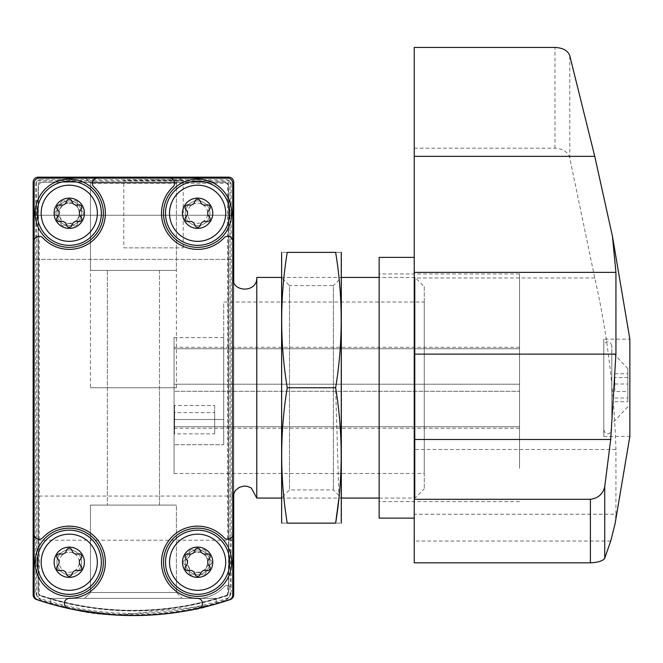 <?xml version="1.0" encoding="UTF-8"?>
<svg xmlns="http://www.w3.org/2000/svg" width="663" height="663" viewBox="0 0 663 663"><rect width="100%" height="100%" fill="white"/><g stroke="black" fill="none" stroke-linecap="round" stroke-linejoin="round"><path stroke-width="0.5" stroke-dasharray="3.31 2.49" d="M209.831 605.7C190.538 613.59 113.315 620.535 74.927 609.819M61.825 606.918L57.035 605.7M50.703 603.96L50.703 598.357L216.171 598.357L50.703 598.357L216.171 598.357L50.703 598.357L50.703 603.96C49.742 603.703 88.933 615.935 133.404 615.562C177.866 615.944 217.066 603.728 216.171 603.96C217.066 603.728 177.866 615.944 133.404 615.562C88.933 615.935 49.742 603.703 50.703 603.96L69.714 608.742L117.997 615.165L210.386 605.559M36.548 599.534A300.861 300.861 0 0 0 230.318 599.534A5.014 5.014 0 0 0 233.724 594.786L233.724 182.168A5.014 5.014 0 0 0 228.71 177.154L38.164 177.154A5.014 5.014 0 0 0 33.15 182.168L33.15 594.786A5.014 5.014 0 0 0 36.548 599.534M41.056 599.932L37.509 596.841L35.703 591.968A10.028 10.028 0 0 0 41.056 599.932A299.809 299.809 0 0 0 225.818 599.932L229.357 596.841L227.575 595.565L227.575 585.346A4.011 4.011 0 0 0 224.243 586.631A36.1 36.1 0 0 1 172.463 588.156A36.1 36.1 0 0 1 172.463 536.35A36.1 36.1 0 0 1 224.243 537.867A4.011 4.011 0 0 0 227.575 539.152L227.575 183.303L229.746 181.132L231.172 184.016A5.014 5.014 0 0 0 226.862 179.706L229.746 181.132M37.75 180.601L93.765 180.601L92.348 183.303A4.011 4.011 0 0 0 93.632 186.634A36.1 36.1 0 0 1 94.784 238.788A36.1 36.1 0 0 1 42.631 237.636A4.011 4.011 0 0 0 39.299 236.351L36.598 237.768L36.598 181.761A5.014 5.014 0 0 1 37.75 180.601L40.012 179.706A5.014 5.014 0 0 0 35.703 184.016L36.598 181.761M227.575 585.346L230.276 586.763A4.011 4.011 0 0 0 224.243 586.631A36.1 36.1 0 0 1 172.463 588.156A36.1 36.1 0 0 1 172.463 536.35A36.1 36.1 0 0 1 224.243 537.867A4.011 4.011 0 0 0 230.276 537.734L227.575 539.152M225.818 599.932A10.028 10.028 0 0 0 231.172 591.968L229.357 596.841M35.703 591.968L35.703 184.016M231.172 184.016L231.172 591.968M230.276 537.734L230.276 586.763M153.493 179.946L183.203 180.203L123.782 180.203L153.493 179.946M40.012 179.706L226.862 179.706M37.509 596.841L39.299 595.565L39.299 236.351M228.71 187.181A5.014 5.014 0 0 0 223.696 182.168L43.178 182.168A5.014 5.014 0 0 0 38.164 187.181L38.164 591.172A5.014 5.014 0 0 0 41.62 595.938A295.839 295.839 0 0 0 225.246 595.938A5.014 5.014 0 0 0 228.71 591.172L228.71 187.181A5.014 5.014 0 0 0 223.696 182.168L43.178 182.168A5.014 5.014 0 0 0 38.164 187.181L38.164 591.172A5.014 5.014 0 0 0 41.62 595.938A295.839 295.839 0 0 0 225.246 595.938A5.014 5.014 0 0 0 228.71 591.172L228.71 187.181M93.765 180.601A4.011 4.011 0 0 0 93.632 186.634A36.1 36.1 0 0 1 94.784 238.788A36.1 36.1 0 0 1 42.631 237.636A4.011 4.011 0 0 0 36.598 237.768M101.348 213.254A32.089 32.089 0 0 1 53.206 241.05A32.089 32.089 0 0 1 53.206 185.466A32.089 32.089 0 0 1 101.348 213.254A32.089 32.089 0 0 1 53.206 241.05A32.089 32.089 0 0 1 53.206 185.466A32.089 32.089 0 0 1 101.348 213.254M229.713 562.249A32.089 32.089 0 0 1 181.571 590.045A32.089 32.089 0 0 1 181.571 534.461A32.089 32.089 0 0 1 229.713 562.249A32.089 32.089 0 0 1 181.571 590.045A32.089 32.089 0 0 1 181.571 534.461A32.089 32.089 0 0 1 229.713 562.249M123.782 247.854L183.203 247.854L123.782 247.854L123.782 180.203M84.657 177.154L182.217 177.154L84.657 177.154L182.217 177.154L84.657 177.154L182.217 177.154L84.657 177.154L90.483 182.98L176.391 182.98L90.483 182.98L176.391 182.98L90.483 182.98L84.657 177.154L90.483 182.98L176.391 182.98L90.483 182.98L90.483 270.421L176.391 270.421L90.483 270.421L176.391 270.421L90.483 270.421L90.483 182.98L90.483 387.756L176.391 387.756L90.483 387.756M33.15 540.188L33.15 496.065L33.15 540.188L233.724 540.188L233.724 496.065L233.724 540.188M33.15 259.39L33.15 215.26L33.15 259.39L33.15 215.26L33.15 259.39L233.724 259.39L233.724 215.26L233.724 259.39L233.724 215.26L233.724 259.39L33.15 259.39M233.724 493.255L233.724 282.247M84.292 562.249A15.042 15.042 0 0 1 61.734 575.277A15.042 15.042 0 0 1 61.734 549.221A15.042 15.042 0 0 1 84.292 562.249M84.292 213.254A15.042 15.042 0 0 1 61.734 226.282A15.042 15.042 0 0 1 61.734 200.226A15.042 15.042 0 0 1 84.292 213.254M212.666 562.249A15.042 15.042 0 0 1 190.099 575.277A15.042 15.042 0 0 1 190.099 549.221A15.042 15.042 0 0 1 212.666 562.249M212.666 213.254A15.042 15.042 0 0 1 190.099 226.282A15.042 15.042 0 0 1 190.099 200.226A15.042 15.042 0 0 1 212.666 213.254M103.353 213.254A34.095 34.095 0 0 1 52.203 242.782A34.095 34.095 0 0 1 52.203 183.726A34.095 34.095 0 0 1 103.353 213.254A34.095 34.095 0 0 1 52.203 242.782A34.095 34.095 0 0 1 52.203 183.726A34.095 34.095 0 0 1 103.353 213.254A34.095 34.095 0 0 1 52.203 242.782A34.095 34.095 0 0 1 52.203 183.726A34.095 34.095 0 0 1 103.353 213.254M97.27 213.254A28.02 28.02 0 0 1 55.244 237.52A28.02 28.02 0 0 1 55.244 188.988A28.02 28.02 0 0 1 97.27 213.254M84.392 213.254A15.141 15.141 0 0 1 61.684 226.373A15.141 15.141 0 0 1 61.684 200.143A15.141 15.141 0 0 1 84.392 213.254M72.872 225.014A5.014 5.014 0 0 0 65.637 225.014A2.826 2.826 0 0 1 60.88 222.271A5.014 5.014 0 0 0 57.267 216.005A2.826 2.826 0 0 1 57.267 210.511A5.014 5.014 0 0 0 60.88 204.245A2.826 2.826 0 0 1 65.637 201.502A5.014 5.014 0 0 0 72.872 201.502A2.826 2.826 0 0 1 77.629 204.245A5.014 5.014 0 0 0 81.242 210.511A2.826 2.826 0 0 1 81.242 216.005A5.014 5.014 0 0 0 77.629 222.271A2.826 2.826 0 0 1 72.872 225.014A2.826 2.826 0 0 0 77.629 222.271A5.014 5.014 0 0 1 81.242 216.005A2.826 2.826 0 0 0 81.242 210.511A5.014 5.014 0 0 1 77.629 204.245A2.826 2.826 0 0 0 72.872 201.502A5.014 5.014 0 0 1 65.637 201.502A2.826 2.826 0 0 0 60.88 204.245A5.014 5.014 0 0 1 57.267 210.511A2.826 2.826 0 0 0 57.267 216.005A5.014 5.014 0 0 1 60.88 222.271A2.826 2.826 0 0 0 65.637 225.014A5.014 5.014 0 0 1 72.872 225.014M231.719 562.249A34.095 34.095 0 0 1 180.568 591.777A34.095 34.095 0 0 1 180.568 532.72A34.095 34.095 0 0 1 231.719 562.249A34.095 34.095 0 0 1 180.568 591.777A34.095 34.095 0 0 1 180.568 532.72A34.095 34.095 0 0 1 231.719 562.249A34.095 34.095 0 0 1 180.568 591.777A34.095 34.095 0 0 1 180.568 532.72A34.095 34.095 0 0 1 231.719 562.249M225.635 562.249A28.02 28.02 0 0 1 183.61 586.515A28.02 28.02 0 0 1 183.61 537.983A28.02 28.02 0 0 1 225.635 562.249M212.765 562.249A15.141 15.141 0 0 1 190.049 575.368A15.141 15.141 0 0 1 190.049 549.138A15.141 15.141 0 0 1 212.765 562.249M201.237 574.009A5.014 5.014 0 0 0 194.002 574.009A2.826 2.826 0 0 1 189.245 571.257A5.014 5.014 0 0 0 185.632 565A2.826 2.826 0 0 1 185.632 559.506A5.014 5.014 0 0 0 189.245 553.24A2.826 2.826 0 0 1 194.002 550.497A5.014 5.014 0 0 0 201.237 550.497A2.826 2.826 0 0 1 205.994 553.24A5.014 5.014 0 0 0 209.607 559.506A2.826 2.826 0 0 1 209.607 565A5.014 5.014 0 0 0 205.994 571.257A2.826 2.826 0 0 1 201.237 574.009A2.826 2.826 0 0 0 205.994 571.257A5.014 5.014 0 0 1 209.607 565A2.826 2.826 0 0 0 209.607 559.506A5.014 5.014 0 0 1 205.994 553.24A2.826 2.826 0 0 0 201.237 550.497A5.014 5.014 0 0 1 194.002 550.497A2.826 2.826 0 0 0 189.245 553.24A5.014 5.014 0 0 1 185.632 559.506A2.826 2.826 0 0 0 185.632 565A5.014 5.014 0 0 1 189.245 571.257A2.826 2.826 0 0 0 194.002 574.009A5.014 5.014 0 0 1 201.237 574.009M216.171 598.357L216.171 603.96L216.171 598.357M182.217 598.357L84.657 598.357L182.217 598.357L84.657 598.357L182.217 598.357L176.391 592.531L90.483 592.531L176.391 592.531L90.483 592.531L176.391 592.531L182.217 598.357M176.391 505.09L90.483 505.09L176.391 505.09L176.391 592.531L176.391 505.09L90.483 505.09L176.391 505.09M159.51 505.09L107.365 505.09L159.51 505.09L107.365 505.09L159.51 505.09L159.51 387.756L107.365 387.756L159.51 387.756L107.365 387.756L159.51 387.756L159.51 505.09M107.365 270.421L159.51 270.421L107.365 270.421L159.51 270.421L107.365 270.421L107.365 387.756L159.51 387.756L107.365 387.756L159.51 387.756L107.365 387.756L107.365 505.09L107.365 270.421M159.51 270.421L159.51 387.756L159.51 270.421M209.947 213.254A12.332 12.332 0 0 1 191.45 223.937A12.332 12.332 0 0 1 191.45 202.58A12.332 12.332 0 0 1 209.947 213.254A12.332 12.332 0 0 1 197.615 225.586A12.332 12.332 0 0 1 185.292 213.254A12.332 12.332 0 0 1 197.615 200.93A12.332 12.332 0 0 1 209.947 213.254M209.947 562.249A12.332 12.332 0 0 1 191.45 572.931A12.332 12.332 0 0 1 191.45 551.575A12.332 12.332 0 0 1 209.947 562.249A12.332 12.332 0 0 1 197.615 574.581A12.332 12.332 0 0 1 185.292 562.249A12.332 12.332 0 0 1 197.615 549.925A12.332 12.332 0 0 1 209.947 562.249M81.582 213.254A12.332 12.332 0 0 1 63.084 223.937A12.332 12.332 0 0 1 63.084 202.58A12.332 12.332 0 0 1 81.582 213.254A12.332 12.332 0 0 1 69.25 225.586A12.332 12.332 0 0 1 56.927 213.254A12.332 12.332 0 0 1 69.25 200.93A12.332 12.332 0 0 1 81.582 213.254M81.582 562.249A12.332 12.332 0 0 1 63.084 572.931A12.332 12.332 0 0 1 63.084 551.575A12.332 12.332 0 0 1 81.582 562.249A12.332 12.332 0 0 1 69.25 574.581A12.332 12.332 0 0 1 56.927 562.249A12.332 12.332 0 0 1 69.25 549.925A12.332 12.332 0 0 1 81.582 562.249M174.054 419.488L174.054 337.608L174.054 473.498L174.054 419.488L223.696 419.488L223.696 337.608L223.696 419.488L174.054 419.488M424.262 302.013L424.262 473.498L424.262 302.013L223.696 302.013L223.696 444.732L174.054 444.732L223.696 444.732L223.696 302.013M39.167 178.156A5.014 5.014 0 0 0 34.153 183.17L34.153 594.968A5.014 5.014 0 0 0 37.567 599.717A300.861 300.861 0 0 0 229.299 599.717A5.014 5.014 0 0 0 232.721 594.968L232.721 183.17A5.014 5.014 0 0 0 227.707 178.156L39.167 178.156M232.721 277.441L232.721 498.07L232.721 277.441M40.418 181.96A2.006 2.006 0 0 0 38.413 183.966L38.413 593.228A2.006 2.006 0 0 0 39.788 595.134A295.839 295.839 0 0 0 227.086 595.134A2.006 2.006 0 0 0 228.453 593.228L228.453 183.966A2.006 2.006 0 0 0 226.448 181.96L40.418 181.96A2.006 2.006 0 0 0 38.413 183.966L38.413 593.228A2.006 2.006 0 0 0 39.788 595.134A295.839 295.839 0 0 0 227.086 595.134A2.006 2.006 0 0 0 228.453 593.228L228.453 183.966A2.006 2.006 0 0 0 226.448 181.96L40.418 181.96M69.25 577.291A15.042 15.042 0 0 0 84.292 562.249A15.042 15.042 0 0 0 69.25 547.207A15.042 15.042 0 0 0 54.209 562.249A15.042 15.042 0 0 0 69.25 577.291M69.25 228.304A15.042 15.042 0 0 0 84.292 213.254A15.042 15.042 0 0 0 69.25 198.212A15.042 15.042 0 0 0 54.209 213.254A15.042 15.042 0 0 0 69.25 228.304M197.615 577.291A15.042 15.042 0 0 0 212.666 562.249A15.042 15.042 0 0 0 197.615 547.207A15.042 15.042 0 0 0 182.574 562.249A15.042 15.042 0 0 0 197.615 577.291M197.615 228.304A15.042 15.042 0 0 0 212.666 213.254A15.042 15.042 0 0 0 197.615 198.212A15.042 15.042 0 0 0 182.574 213.254A15.042 15.042 0 0 0 197.615 228.304M256.788 498.07L256.788 277.441M424.262 286.665L424.262 488.846L424.262 286.665L415.038 277.441L415.038 498.07L415.038 277.441L379.137 277.441M281.361 277.441L341.528 277.441L341.528 498.07L341.528 277.441L333.381 285.587L333.381 489.924L333.381 285.587L289.499 285.587L289.499 489.924L289.499 285.587L281.361 277.441L281.361 498.07L281.361 277.441M34.153 534.229A5.014 5.014 0 0 0 42.838 537.643A36.1 36.1 0 0 1 102.334 547.804A36.1 36.1 0 0 1 69.358 598.357A5.014 5.014 0 0 0 68.281 608.261M69.25 530.16A32.089 32.089 0 0 1 97.047 578.293A32.089 32.089 0 0 1 41.462 578.293A32.089 32.089 0 0 1 69.25 530.16M198.585 608.261A5.014 5.014 0 0 0 197.516 598.357A36.1 36.1 0 0 1 164.532 547.804A36.1 36.1 0 0 1 224.036 537.643A5.014 5.014 0 0 0 232.721 534.229M197.615 530.16A32.089 32.089 0 0 1 225.412 578.293A32.089 32.089 0 0 1 169.827 578.293A32.089 32.089 0 0 1 197.615 530.16M232.721 241.282A5.014 5.014 0 0 0 224.036 237.868A36.1 36.1 0 0 1 172.09 238.788A36.1 36.1 0 0 1 173.01 186.842A5.014 5.014 0 0 0 169.595 178.156M197.615 181.165A32.089 32.089 0 0 1 225.412 229.307A32.089 32.089 0 0 1 169.827 229.307A32.089 32.089 0 0 1 197.615 181.165M69.25 181.165A32.089 32.089 0 0 1 97.047 229.307A32.089 32.089 0 0 1 41.462 229.307A32.089 32.089 0 0 1 69.25 181.165M97.279 178.156A5.014 5.014 0 0 0 93.864 186.842A36.1 36.1 0 0 1 94.784 238.788A36.1 36.1 0 0 1 42.838 237.868A5.014 5.014 0 0 0 34.153 241.282M197.615 179.159A34.095 34.095 0 0 1 227.144 230.31A34.095 34.095 0 0 1 168.087 230.31A34.095 34.095 0 0 1 197.615 179.159A34.095 34.095 0 0 1 227.144 230.31A34.095 34.095 0 0 1 168.087 230.31A34.095 34.095 0 0 1 197.615 179.159M197.615 528.154A34.095 34.095 0 0 1 227.144 579.296A34.095 34.095 0 0 1 168.087 579.296A34.095 34.095 0 0 1 197.615 528.154A34.095 34.095 0 0 1 227.144 579.296A34.095 34.095 0 0 1 168.087 579.296A34.095 34.095 0 0 1 197.615 528.154M69.25 179.159A34.095 34.095 0 0 1 98.779 230.31A34.095 34.095 0 0 1 39.722 230.31A34.095 34.095 0 0 1 69.25 179.159A34.095 34.095 0 0 1 98.779 230.31A34.095 34.095 0 0 1 39.722 230.31A34.095 34.095 0 0 1 69.25 179.159M69.25 528.154A34.095 34.095 0 0 1 98.779 579.296A34.095 34.095 0 0 1 39.722 579.296A34.095 34.095 0 0 1 69.25 528.154A34.095 34.095 0 0 1 98.779 579.296A34.095 34.095 0 0 1 39.722 579.296A34.095 34.095 0 0 1 69.25 528.154M185.963 216.834A4.914 4.914 0 0 0 185.963 209.682A2.809 2.809 0 0 1 188.698 204.95A4.914 4.914 0 0 0 194.889 201.378A2.809 2.809 0 0 1 200.35 201.378A4.914 4.914 0 0 0 206.541 204.95A2.809 2.809 0 0 1 209.276 209.682A4.914 4.914 0 0 0 209.276 216.834A2.809 2.809 0 0 1 206.541 221.566A4.914 4.914 0 0 0 200.35 225.138A2.809 2.809 0 0 1 194.889 225.138A4.914 4.914 0 0 0 188.698 221.566A2.809 2.809 0 0 1 185.963 216.834M57.598 565.829A4.914 4.914 0 0 0 57.598 558.677A2.809 2.809 0 0 1 60.333 553.945A4.914 4.914 0 0 0 66.524 550.373A2.809 2.809 0 0 1 71.985 550.373A4.914 4.914 0 0 0 78.176 553.945A2.809 2.809 0 0 1 80.911 558.677A4.914 4.914 0 0 0 80.911 565.829A2.809 2.809 0 0 1 78.176 570.561A4.914 4.914 0 0 0 71.985 574.133A2.809 2.809 0 0 1 66.524 574.133A4.914 4.914 0 0 0 60.333 570.561A2.809 2.809 0 0 1 57.598 565.829M57.598 216.834A4.914 4.914 0 0 0 57.598 209.682A2.809 2.809 0 0 1 60.333 204.95A4.914 4.914 0 0 0 66.524 201.378A2.809 2.809 0 0 1 71.985 201.378A4.914 4.914 0 0 0 78.176 204.95A2.809 2.809 0 0 1 80.911 209.682A4.914 4.914 0 0 0 80.911 216.834A2.809 2.809 0 0 1 78.176 221.566A4.914 4.914 0 0 0 71.985 225.138A2.809 2.809 0 0 1 66.524 225.138A4.914 4.914 0 0 0 60.333 221.566A2.809 2.809 0 0 1 57.598 216.834M185.963 565.829A4.914 4.914 0 0 0 185.963 558.677A2.809 2.809 0 0 1 188.698 553.945A4.914 4.914 0 0 0 194.889 550.373A2.809 2.809 0 0 1 200.35 550.373A4.914 4.914 0 0 0 206.541 553.945A2.809 2.809 0 0 1 209.276 558.677A4.914 4.914 0 0 0 209.276 565.829A2.809 2.809 0 0 1 206.541 570.561A4.914 4.914 0 0 0 200.35 574.133A2.809 2.809 0 0 1 194.889 574.133A4.914 4.914 0 0 0 188.698 570.561A2.809 2.809 0 0 1 185.963 565.829M197.615 198.212A15.042 15.042 0 0 1 210.643 220.779A15.042 15.042 0 0 1 184.587 220.779A15.042 15.042 0 0 1 197.615 198.212M197.615 203.226A10.028 10.028 0 0 1 206.301 218.268A10.028 10.028 0 0 1 188.93 218.268A10.028 10.028 0 0 1 197.615 203.226M197.615 547.207A15.042 15.042 0 0 1 210.643 569.774A15.042 15.042 0 0 1 184.587 569.774A15.042 15.042 0 0 1 197.615 547.207M197.615 552.221A10.028 10.028 0 0 1 206.301 567.263A10.028 10.028 0 0 1 188.93 567.263A10.028 10.028 0 0 1 197.615 552.221M69.25 198.212A15.042 15.042 0 0 1 82.278 220.779A15.042 15.042 0 0 1 56.222 220.779A15.042 15.042 0 0 1 69.25 198.212M69.25 203.226A10.028 10.028 0 0 1 77.936 218.268A10.028 10.028 0 0 1 60.565 218.268A10.028 10.028 0 0 1 69.25 203.226M69.25 547.207A15.042 15.042 0 0 1 82.278 569.774A15.042 15.042 0 0 1 56.222 569.774A15.042 15.042 0 0 1 69.25 547.207M69.25 552.221A10.028 10.028 0 0 1 77.936 567.263A10.028 10.028 0 0 1 60.565 567.263A10.028 10.028 0 0 1 69.25 552.221M223.696 444.732L223.696 419.488L223.696 444.732M519.535 468.244L519.535 273.927L519.535 468.244M519.535 391.303L519.535 347.288L519.535 391.303L174.054 391.303L174.054 347.288L174.054 428.223L174.054 391.303L519.535 391.303M414.234 479.937L414.234 257.385L414.234 479.937M414.234 562.829L414.234 47.438M603.778 436.395L629.85 436.395L629.85 339.116L603.778 339.116L603.778 436.395L603.778 339.116M615.049 523.803L615.935 514.231L414.234 514.231M414.234 148.18L554.964 148.18C563.044 148.711 567.992 152.026 569.79 158.126L594.752 277.979C606.877 330.829 613.938 388.004 615.935 449.497L615.935 514.231M379.137 257.385L379.137 518.126M379.137 468.244L379.137 273.927L379.137 468.244M214.671 405.483L214.671 412.577L174.551 412.577L174.551 405.483L214.671 405.483L214.671 433.851L174.551 433.851L174.551 412.577M603.778 417.541L603.778 345.638L603.778 417.541M627.844 401.231L627.844 368.703L627.844 401.231M627.844 391.501L627.844 373.775L627.844 401.737L627.844 391.501L614.808 391.501L614.808 377.52L627.844 377.52M611.8 413.281L611.8 351.655L611.8 413.281M611.8 417.541L611.8 345.638L611.8 417.541M614.808 377.52L614.808 391.501M614.808 401.737L627.844 401.737M614.808 373.775L627.844 373.775M614.808 384.01L627.844 384.01M614.808 397.991L627.844 397.991M214.671 412.577L214.671 433.851M214.671 426.757L174.551 426.757L174.551 405.483M174.551 426.757L174.551 433.851M281.361 522.137L281.361 253.374M338.926 498.07L335.644 387.756C343.036 342.622 343.036 297.496 335.644 252.371L287.236 252.371C279.861 252.371 279.861 252.371 287.236 252.371C279.852 297.496 279.852 342.622 287.236 387.756C279.852 432.881 279.852 478.015 287.236 523.14C279.861 523.14 279.861 523.14 287.236 523.14L335.644 523.14C343.028 523.14 343.028 523.14 335.644 523.14M341.528 522.137L341.528 253.374M335.644 252.371C343.028 252.371 343.028 252.371 335.644 252.371M335.644 387.756L287.236 387.756M227.575 595.565A296.212 296.212 0 0 1 39.299 595.565M92.348 183.303L227.575 183.303M230.078 537.958L230.078 181.505M36.788 595.664L36.788 237.553M230.078 595.664L230.078 586.548M93.549 180.792L229.373 180.792M228.495 597.902A298.723 298.723 0 0 1 38.371 597.902M610.706 541.058L414.234 541.058M569.79 158.126L569.79 55.783M615.935 449.497L414.234 449.497M594.752 277.979L414.234 277.979M554.964 148.18L554.964 47.438M519.535 426.757L174.054 426.757L519.535 426.757M519.535 384.209L174.054 384.209L519.535 384.209M519.535 348.755L174.054 348.755L519.535 348.755M183.203 247.854L183.203 180.203M33.15 215.26L233.724 215.26L33.15 215.26M33.15 496.065L233.724 496.065M90.483 505.09L90.483 592.531L84.657 598.357L90.483 592.531L90.483 505.09M176.391 387.756L176.391 182.98L176.391 270.421L176.391 182.98L182.217 177.154M174.054 473.498L424.262 473.498M281.361 498.07L341.528 498.07L333.381 489.924L289.499 489.924L281.361 498.07M379.137 498.07L415.038 498.07L424.262 488.846M223.696 337.608L174.054 337.608M519.535 273.927L379.137 273.927M519.535 501.576L379.137 501.576M519.535 428.223L174.054 428.223M519.535 347.288L174.054 347.288M627.844 368.703L611.8 351.655M627.844 406.809L611.8 423.856M611.8 345.638L610.35 342.547L609.098 341.843L606.562 341.818L604.192 343.857L603.778 345.638M603.778 429.873L605.17 432.914L606.471 433.66L608.833 433.751L611.385 431.654L611.8 429.873"/><path stroke-width="0.99" d="M210.386 605.559L209.831 605.7M74.927 609.819L61.825 606.918M57.035 605.7L50.703 603.96M233.724 282.247L233.724 182.168A5.014 5.014 0 0 0 228.71 177.154L38.164 177.154A5.014 5.014 0 0 0 33.15 182.168L33.15 594.786A5.014 5.014 0 0 0 36.548 599.534A300.861 300.861 0 0 0 230.318 599.534A5.014 5.014 0 0 0 233.724 594.786L233.724 493.255M39.167 178.156A5.014 5.014 0 0 0 34.153 183.17L34.153 594.968A5.014 5.014 0 0 0 37.567 599.717A300.861 300.861 0 0 0 229.299 599.717A5.014 5.014 0 0 0 232.721 594.968L232.721 183.17A5.014 5.014 0 0 0 227.707 178.156L39.167 178.156M34.153 241.282A5.014 5.014 0 0 1 42.838 237.868A36.1 36.1 0 0 0 94.784 238.788A36.1 36.1 0 0 0 93.864 186.842A5.014 5.014 0 0 1 97.279 178.156M34.153 534.229A5.014 5.014 0 0 0 42.838 537.643A36.1 36.1 0 0 1 102.334 547.804A36.1 36.1 0 0 1 69.358 598.357A5.014 5.014 0 0 0 68.281 608.261M198.585 608.261A5.014 5.014 0 0 0 197.516 598.357A36.1 36.1 0 0 1 164.532 547.804A36.1 36.1 0 0 1 224.036 537.643A5.014 5.014 0 0 0 232.721 534.229M232.721 241.282A5.014 5.014 0 0 0 224.036 237.868A36.1 36.1 0 0 1 172.09 238.788A36.1 36.1 0 0 1 173.01 186.842A5.014 5.014 0 0 0 169.595 178.156M232.721 277.441C231.975 292.963 257.534 292.963 256.788 277.441L256.788 498.07L281.361 498.07M256.788 277.441L281.361 277.441M341.528 277.441L379.137 277.441M197.615 198.113A15.141 15.141 0 0 1 210.735 220.829A15.141 15.141 0 0 1 184.505 220.829A15.141 15.141 0 0 1 197.615 198.113M185.963 209.682A4.914 4.914 0 0 1 185.963 216.834A2.809 2.809 0 0 0 188.698 221.566A4.914 4.914 0 0 1 194.889 225.138A2.809 2.809 0 0 0 200.35 225.138A4.914 4.914 0 0 1 206.541 221.566A2.809 2.809 0 0 0 209.276 216.834A4.914 4.914 0 0 1 209.276 209.682A2.809 2.809 0 0 0 206.541 204.95A4.914 4.914 0 0 1 200.35 201.378A2.809 2.809 0 0 0 194.889 201.378A4.914 4.914 0 0 1 188.698 204.95A2.809 2.809 0 0 0 185.963 209.682M197.615 185.176A28.078 28.078 0 0 1 221.939 227.301A28.078 28.078 0 0 1 173.3 227.301A28.078 28.078 0 0 1 197.615 185.176M197.615 179.159A34.095 34.095 0 0 1 227.144 230.31A34.095 34.095 0 0 1 168.087 230.31A34.095 34.095 0 0 1 197.615 179.159M197.615 547.108A15.141 15.141 0 0 1 210.735 569.824A15.141 15.141 0 0 1 184.505 569.824A15.141 15.141 0 0 1 197.615 547.108M185.963 558.677A4.914 4.914 0 0 1 185.963 565.829A2.809 2.809 0 0 0 188.698 570.561A4.914 4.914 0 0 1 194.889 574.133A2.809 2.809 0 0 0 200.35 574.133A4.914 4.914 0 0 1 206.541 570.561A2.809 2.809 0 0 0 209.276 565.829A4.914 4.914 0 0 1 209.276 558.677A2.809 2.809 0 0 0 206.541 553.945A4.914 4.914 0 0 1 200.35 550.373A2.809 2.809 0 0 0 194.889 550.373A4.914 4.914 0 0 1 188.698 553.945A2.809 2.809 0 0 0 185.963 558.677M197.615 534.171A28.078 28.078 0 0 1 221.939 576.288A28.078 28.078 0 0 1 173.3 576.288A28.078 28.078 0 0 1 197.615 534.171M197.615 528.154A34.095 34.095 0 0 1 227.144 579.296A34.095 34.095 0 0 1 168.087 579.296A34.095 34.095 0 0 1 197.615 528.154M69.25 198.113A15.141 15.141 0 0 1 82.369 220.829A15.141 15.141 0 0 1 56.14 220.829A15.141 15.141 0 0 1 69.25 198.113M57.598 209.682A4.914 4.914 0 0 1 57.598 216.834A2.809 2.809 0 0 0 60.333 221.566A4.914 4.914 0 0 1 66.524 225.138A2.809 2.809 0 0 0 71.985 225.138A4.914 4.914 0 0 1 78.176 221.566A2.809 2.809 0 0 0 80.911 216.834A4.914 4.914 0 0 1 80.911 209.682A2.809 2.809 0 0 0 78.176 204.95A4.914 4.914 0 0 1 71.985 201.378A2.809 2.809 0 0 0 66.524 201.378A4.914 4.914 0 0 1 60.333 204.95A2.809 2.809 0 0 0 57.598 209.682M69.25 185.176A28.078 28.078 0 0 1 93.574 227.301A28.078 28.078 0 0 1 44.935 227.301A28.078 28.078 0 0 1 69.25 185.176M69.25 179.159A34.095 34.095 0 0 1 98.779 230.31A34.095 34.095 0 0 1 39.722 230.31A34.095 34.095 0 0 1 69.25 179.159M69.25 547.108A15.141 15.141 0 0 1 82.369 569.824A15.141 15.141 0 0 1 56.14 569.824A15.141 15.141 0 0 1 69.25 547.108M57.598 558.677A4.914 4.914 0 0 1 57.598 565.829A2.809 2.809 0 0 0 60.333 570.561A4.914 4.914 0 0 1 66.524 574.133A2.809 2.809 0 0 0 71.985 574.133A4.914 4.914 0 0 1 78.176 570.561A2.809 2.809 0 0 0 80.911 565.829A4.914 4.914 0 0 1 80.911 558.677A2.809 2.809 0 0 0 78.176 553.945A4.914 4.914 0 0 1 71.985 550.373A2.809 2.809 0 0 0 66.524 550.373A4.914 4.914 0 0 1 60.333 553.945A2.809 2.809 0 0 0 57.598 558.677M69.25 534.171A28.078 28.078 0 0 1 93.574 576.288A28.078 28.078 0 0 1 44.935 576.288A28.078 28.078 0 0 1 69.25 534.171M69.25 528.154A34.095 34.095 0 0 1 98.779 579.296A34.095 34.095 0 0 1 39.722 579.296A34.095 34.095 0 0 1 69.25 528.154M612.479 236.442L629.85 339.116L629.85 436.395L615.065 523.803L610.706 541.058L604.731 558.254C602.891 560.923 598.117 562.448 590.401 562.829L414.234 562.829L414.234 47.438L554.964 47.438C563.044 47.885 567.992 50.661 569.79 55.783L594.752 156.344L612.463 236.442L615.935 272.36L414.234 272.36M615.935 272.36L615.935 354.133L610.706 439.494L604.731 486.741C602.899 494.076 598.125 498.261 590.401 499.305L414.234 499.305M604.731 486.741L604.731 558.254M414.234 518.126L379.137 518.126L379.137 257.385L414.234 257.385M281.626 252.371L281.626 523.14M335.644 523.14L287.236 523.14C279.861 523.14 279.861 523.14 287.236 523.14C279.852 478.015 279.852 432.881 287.236 387.756C279.852 342.622 279.852 297.496 287.236 252.371C279.861 252.371 279.861 252.371 287.236 252.371L335.644 252.371C343.028 252.371 343.028 252.371 335.644 252.371C343.036 297.496 343.036 342.622 335.644 387.756C343.036 432.881 343.036 478.015 335.644 523.14C343.028 523.14 343.028 523.14 335.644 523.14L338.926 498.07M341.263 252.371L341.263 523.14M335.644 387.756L287.236 387.756M197.615 181.165A32.089 32.089 0 0 1 225.412 229.307A32.089 32.089 0 0 1 169.827 229.307A32.089 32.089 0 0 1 197.615 181.165M197.615 530.16A32.089 32.089 0 0 1 225.412 578.293A32.089 32.089 0 0 1 169.827 578.293A32.089 32.089 0 0 1 197.615 530.16M69.25 181.165A32.089 32.089 0 0 1 97.047 229.307A32.089 32.089 0 0 1 41.462 229.307A32.089 32.089 0 0 1 69.25 181.165M69.25 530.16A32.089 32.089 0 0 1 97.047 578.293A32.089 32.089 0 0 1 41.462 578.293A32.089 32.089 0 0 1 69.25 530.16M610.706 439.494L414.234 439.494M594.752 156.344L414.234 156.344M615.935 354.133L414.234 354.133M590.401 562.829L590.401 499.305M232.721 498.07L233.036 495.311L235.448 490.438L239.244 487.371L243.951 486.062L247.142 486.277L251.318 487.985L256.788 498.07M341.528 498.07L379.137 498.07"/></g></svg>
